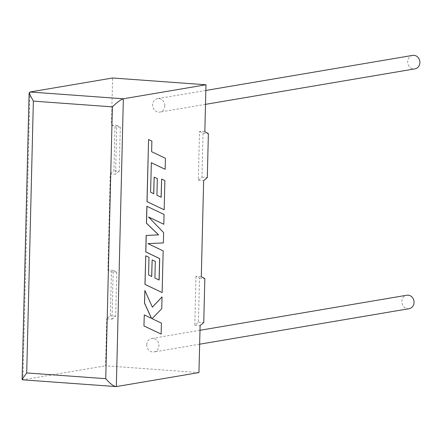 <?xml version="1.0" encoding="UTF-8"?>
<svg xmlns="http://www.w3.org/2000/svg" width="442" height="442" viewBox="0 0 442 442"><rect width="100%" height="100%" fill="white"/><g stroke="black" fill="none" stroke-linecap="round" stroke-linejoin="round"><path stroke-width="0.33" stroke-dasharray="2.21 1.66" d="M412.651 55.394A6.829 6.089 -99.6 0 0 407.684 61.681A6.829 6.089 -99.6 0 0 414.933 68.858M164.811 105.809A6.829 6.089 -99.6 0 0 157.567 98.632A6.829 6.089 -99.6 0 0 152.6 104.92A6.829 6.089 -99.6 0 0 159.849 112.097A6.829 6.089 -99.6 0 0 164.811 105.809M409.071 308.704A6.829 6.089 80.4 0 1 401.828 301.527A6.829 6.089 80.4 0 1 406.789 295.234M146.738 344.766A6.829 6.089 80.4 0 1 151.705 338.473A6.829 6.089 80.4 0 1 158.954 345.65A6.829 6.089 80.4 0 1 153.987 351.942A6.829 6.089 80.4 0 1 146.738 344.766M112.036 319.174L115.688 316.168L116.76 272.134L113.229 270.344L112.036 319.174L106.71 318.787L110.362 315.781L111.439 271.747L107.903 269.957L110.251 173.828L115.577 174.214L116.771 125.384L111.445 124.998L112.594 77.991M113.229 270.344L107.903 269.957M199.519 131.396L203.049 133.186L201.977 177.22L198.325 180.225L199.519 131.396L204.839 131.782M198.325 180.225L203.646 180.612M195.977 276.355L194.784 325.19L198.43 322.179L199.508 278.145L195.977 276.355L201.298 276.742M194.784 325.19L200.104 325.577M198.955 372.584L105.561 365.799L106.71 318.787M116.323 386.59L22.929 379.805L105.561 365.799M111.445 124.998L114.981 126.788L113.903 170.822L110.251 173.828M199.508 278.145L204.834 278.532M198.43 322.179L203.756 322.566M203.049 133.186L208.375 133.572M201.977 177.22L207.298 177.607M116.771 125.384L120.307 127.174L119.23 171.209L113.903 170.822M119.23 171.209L115.577 174.214M120.307 127.174L114.981 126.788M115.688 316.168L110.362 315.781M116.76 272.134L111.439 271.747M29.962 91.997L22.929 379.805L22.581 379.827M150.584 192.209L151.346 162.744M165.087 169.308L165.352 158.286L151.545 151.694L151.805 141.097L148.501 139.523M164.098 209.806L164.811 180.574L161.551 179.049M161.109 197.231L156.855 195.248L157.258 178.645L154.098 177.148M153.694 193.723L150.512 192.204M159.087 279.979L154.833 278.001L155.236 261.399L152.076 259.902M151.667 276.477L148.484 274.957L148.915 257.332L145.661 255.802M162.076 292.565L163.092 250.89L147.855 243.625L163.286 242.934L163.54 232.619L148.556 217.05M163.744 224.287L163.982 214.458L146.871 206.281M161.059 334.102L161.324 323.108L152.037 318.682L161.678 308.654L161.965 296.88M152.363 307.14L144.81 290.477M151.495 318.356L144.214 314.919M205.85 90.444L157.567 98.632M199.988 330.29L151.705 338.473M199.651 344.202L153.987 351.942M205.513 104.356L159.849 112.097"/><path stroke-width="0.66" d="M205.513 104.356L414.933 68.858A6.829 6.089 -99.6 0 0 419.9 62.571A6.829 6.089 -99.6 0 0 412.651 55.394L205.85 90.444M199.988 330.29L406.789 295.234A6.829 6.089 80.4 0 1 414.038 302.411A6.829 6.089 80.4 0 1 409.071 308.704L199.651 344.202M205.989 84.776L112.594 77.991L29.962 91.997L29.095 93.157L33.36 101.119L26.713 372.943L105.743 378.683C110.185 383.783 113.71 386.418 116.323 386.59L198.955 372.584L200.104 325.577L203.756 322.566L204.834 278.532L201.298 276.742L203.646 180.612L207.298 177.607L208.375 133.572L204.839 131.782L205.989 84.776L123.357 98.781L116.323 386.59L22.581 379.827L22.1 379.297L26.713 372.943M105.743 378.683L112.384 106.865C117.064 102.317 120.721 99.621 123.357 98.781L29.962 91.997M165.159 169.314L165.424 158.291L151.617 151.694L151.877 141.103L148.573 139.528L147.053 201.629L164.17 209.806L164.883 180.579L161.623 179.054L161.181 197.265L156.927 195.253L157.33 178.651L154.17 177.154L153.766 193.756L150.584 192.209L151.346 162.717L165.159 169.314L151.346 162.744M148.573 139.528L146.982 201.624L164.17 209.806M161.623 179.054L161.109 197.231M154.17 177.154L153.694 193.723M146.943 206.287L146.529 223.254L158.612 234.857L146.23 235.475L145.827 251.951L159.684 258.57L159.159 280.013L154.904 278.007L155.308 261.404L152.147 259.907L151.739 276.51L148.556 274.963L148.987 257.338L145.733 255.808L145.031 284.388L162.148 292.571L163.164 250.896L147.926 243.63L163.358 242.94L163.612 232.625L148.506 216.994L163.816 224.293L164.054 214.464L146.871 206.281L146.457 223.249L158.54 234.851L146.158 235.47L145.755 251.946L159.612 258.564L159.087 279.979M152.147 259.907L151.667 276.477M145.733 255.808L144.959 284.383L162.148 292.571M148.556 217.05L163.816 224.293M162.037 296.886L152.385 307.196L144.882 290.482L144.573 303.212L151.584 318.395L144.285 314.925L143.943 325.936L161.131 334.108L161.396 323.108L152.109 318.688L161.75 308.66L162.037 296.886L152.363 307.14M144.015 325.942L161.131 334.108M144.882 290.482L144.501 303.206L151.495 318.356M144.285 314.925L143.943 325.936M112.384 106.865L33.36 101.119M22.1 379.297L29.095 93.157"/></g></svg>
